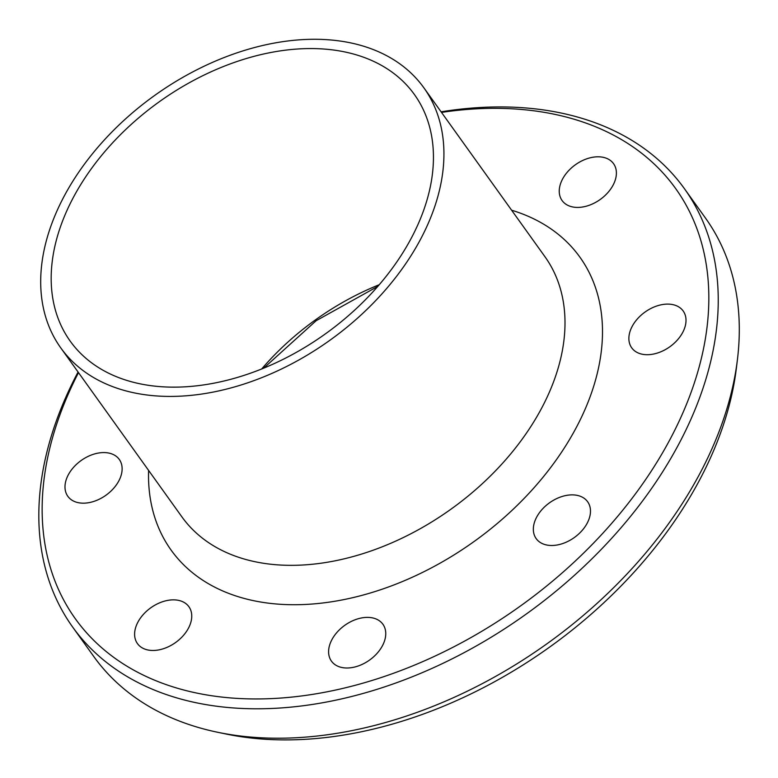 <?xml version="1.0" encoding="UTF-8"?>
<svg xmlns="http://www.w3.org/2000/svg" width="778" height="778" viewBox="0 0 778 778"><rect width="100%" height="100%" fill="white"/><g stroke="black" fill="none" stroke-linecap="round" stroke-linejoin="round"><path stroke-width="1.17" d="M630.394 345.588A31.655 21.337 144.4 0 1 646.586 310.986A31.655 21.337 144.4 0 1 683.142 310.937A31.655 21.337 144.4 0 1 669.897 346.725A31.655 21.337 144.4 0 1 631.717 347.844A31.655 21.337 144.4 0 1 630.394 345.588M575.195 207.318A31.655 21.337 144.4 0 1 562.095 200.549A31.655 21.337 144.4 0 1 575.389 164.761A31.655 21.337 144.4 0 1 613.55 163.672A31.655 21.337 144.4 0 1 607.949 192.506A31.655 21.337 144.4 0 1 575.195 207.318M120.609 461.685A31.655 21.337 144.4 0 1 104.417 496.286A31.655 21.337 144.4 0 1 67.851 496.335A31.655 21.337 144.4 0 1 81.107 460.547A31.655 21.337 144.4 0 1 119.277 459.428A31.655 21.337 144.4 0 1 120.609 461.685M175.799 599.955A31.655 21.337 144.4 0 1 188.908 606.723A31.655 21.337 144.4 0 1 175.604 642.511A31.655 21.337 144.4 0 1 137.453 643.601A31.655 21.337 144.4 0 1 143.055 614.766A31.655 21.337 144.4 0 1 175.799 599.955M347.98 623.227A31.655 21.337 144.4 0 1 382.902 624.248A31.655 21.337 144.4 0 1 369.608 660.036A31.655 21.337 144.4 0 1 331.447 661.135A31.655 21.337 144.4 0 1 347.98 623.227M536.275 517.866A31.655 21.337 144.4 0 1 562.017 496.51A31.655 21.337 144.4 0 1 587.633 501.742A31.655 21.337 144.4 0 1 574.329 537.53A31.655 21.337 144.4 0 1 536.178 538.619A31.655 21.337 144.4 0 1 536.275 517.866M441.515 112.411A369.268 248.921 144.4 0 1 691.01 392.559A369.268 248.921 144.4 0 1 228.236 697.72A369.268 248.921 144.4 0 1 78.5 372.613M78.072 372.02A376.299 253.667 -35.6 0 0 72.675 627.087A376.299 253.667 -35.6 0 0 228.46 707.542A376.299 253.667 -35.6 0 0 617.81 531.442A376.299 253.667 -35.6 0 0 684.377 188.626A376.299 253.667 -35.6 0 0 441.087 111.818M684.377 188.626L705.461 218.054A376.299 253.667 144.4 0 1 737.427 359.582A376.299 253.667 144.4 0 1 249.544 736.961A376.299 253.667 144.4 0 1 217.529 732.244A376.299 253.667 144.4 0 1 93.768 656.506L72.675 627.087M153.266 395.681A223.315 150.533 144.4 0 1 60.81 347.941A223.315 150.533 144.4 0 1 154.618 95.48A223.315 150.533 144.4 0 1 423.825 87.739A223.315 150.533 144.4 0 1 384.332 291.176A223.315 150.533 144.4 0 1 153.266 395.681M737.427 359.582L736.358 368.344A369.268 248.921 144.4 0 1 257.596 738.672A369.268 248.921 144.4 0 1 226.174 734.043L217.529 732.244M157.885 386.442A211.713 142.714 144.4 0 1 70.244 341.182A211.713 142.714 144.4 0 1 159.179 101.84A211.713 142.714 144.4 0 1 414.392 94.498A211.713 142.714 144.4 0 1 376.951 287.364A211.713 142.714 144.4 0 1 157.885 386.442M511.623 210.216A251.459 169.507 144.4 0 1 568.961 440.504A251.459 169.507 144.4 0 1 275.218 603.893A251.459 169.507 144.4 0 1 148.608 470.418M423.825 87.739L544.901 256.643A223.315 150.533 144.4 0 1 505.399 460.09A223.315 150.533 144.4 0 1 274.333 564.595A223.315 150.533 144.4 0 1 181.887 516.845L60.81 347.941M261.671 368.996A211.713 142.714 144.4 0 1 379.256 284.709M263.742 368.15L316.092 320.75L377.797 286.401"/></g></svg>
